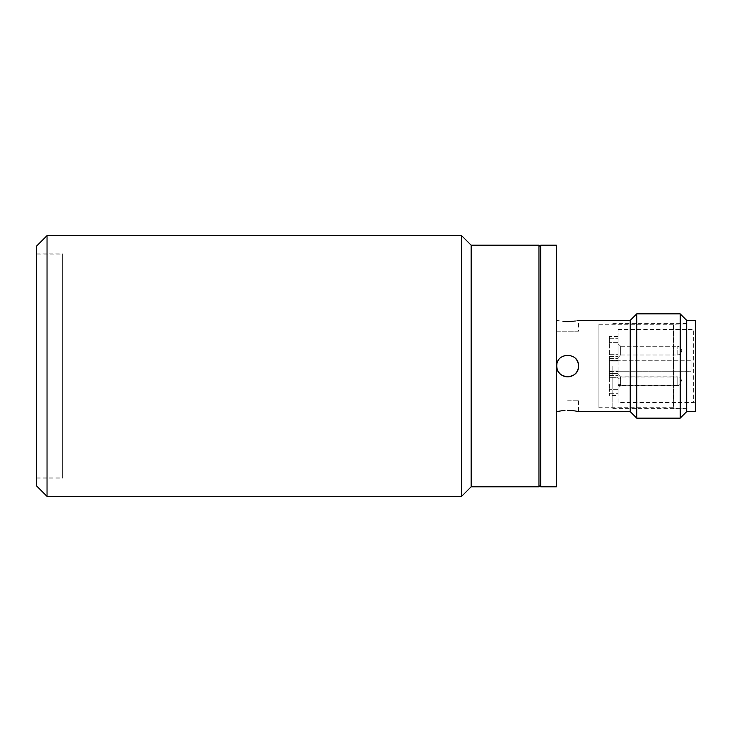 <?xml version="1.0" encoding="UTF-8"?>
<svg xmlns="http://www.w3.org/2000/svg" width="732" height="732" viewBox="0 0 732 732"><rect width="100%" height="100%" fill="white"/><g stroke="black" fill="none" stroke-linecap="round" stroke-linejoin="round"><path stroke-width="0.55" stroke-dasharray="3.66 2.75" d="M618.046 402.499L618.046 329.501L618.046 360.766L691.054 360.766L691.054 371.234L618.046 371.234L618.046 402.499L693.662 402.499L693.662 329.501L693.662 402.499A1.738 1.738 0 0 1 695.4 404.238L695.4 327.762L695.4 404.238M618.046 329.501L693.662 329.501A1.738 1.738 0 0 0 695.4 327.762M618.046 385.709L620.654 385.709L620.654 377.017L677.146 377.017A4.346 4.346 0 0 1 681.492 381.363A4.346 4.346 0 0 1 677.146 385.709L677.146 377.017L677.146 385.709L620.654 385.709L618.046 388.317L618.046 374.409L618.046 388.317L618.046 374.409L618.046 388.317L620.654 385.709L620.654 377.017L618.046 374.409L620.507 376.87L620.654 385.709L620.498 376.861L677.146 376.861L677.146 381.207L677.146 376.861A4.346 4.346 0 0 1 681.492 381.207A4.346 4.346 0 0 1 677.146 385.554L677.146 381.207L677.146 385.554L618.046 385.554L618.046 378.215L620.654 378.215M681.492 350.637A4.346 4.346 0 0 1 677.146 354.983L677.146 346.291L677.146 354.983A4.346 4.346 0 0 0 681.492 350.637A4.346 4.346 0 0 0 677.146 346.291A4.346 4.346 0 0 1 681.492 350.637M598.922 407.715L598.922 324.285L598.922 407.715L673.239 407.715L673.239 324.285L686.707 323.846L686.707 408.154L686.707 323.846M598.922 324.285L673.239 324.285L673.669 408.154L673.669 323.846L673.669 408.154L686.707 408.154M620.654 350.637L620.654 346.291L618.046 343.683L618.046 357.591L618.046 343.683L618.046 357.591L618.046 343.683L620.654 346.291L620.654 354.983L618.046 357.591L620.654 354.983L620.654 350.637M618.046 395.555L618.046 393.294L609.353 393.294L609.353 389.351L609.353 393.294L618.046 393.294L618.046 395.555L609.353 395.555L609.353 393.294L609.353 395.555M618.046 361.937L618.046 358.625L618.046 361.937L609.353 361.937L609.353 358.625L609.353 361.937L609.353 360.382L618.046 360.382L618.046 336.445L618.046 361.937L618.046 360.382L609.353 360.382L609.353 361.937L618.046 361.937M691.054 360.766L691.054 371.28L609.353 371.106L609.353 361.013L618.046 360.766M620.654 384.355L618.046 384.355M686.707 320.369L686.707 411.631L686.707 320.369M695.4 320.369L695.4 411.631M618.046 361.013L618.046 371.106M691.054 371.234L618.046 371.234M618.046 354.681L618.046 358.625L618.046 354.681L609.353 354.681L609.353 358.625L609.353 354.681L618.046 354.681M609.353 361.013L609.353 377.319L609.353 373.375L618.046 373.375L609.353 373.375L609.353 370.063L609.353 375.653L609.353 371.618L618.046 371.618L609.353 371.618L609.353 377.319L618.046 377.319L618.046 370.063L618.046 393.294L618.046 370.063L618.046 377.319L609.353 377.319L609.353 371.106M609.353 375.653L618.046 375.653L609.353 375.653L609.353 389.351L609.353 375.653M609.353 356.347L618.046 356.347L609.353 356.347L609.353 342.649L609.353 356.347M609.353 338.706L618.046 338.706L609.353 338.706L609.353 336.445L609.353 342.649L609.353 338.706M556.338 245.193L556.338 486.807M540.692 245.193L540.692 486.807M575.325 321.019L578.5 320.369L578.5 331.239L567.639 331.239L578.5 331.239M556.778 331.239L567.639 331.239L556.778 331.239L556.778 320.369L563.503 321.494M630.215 320.369L630.215 411.631M578.5 366C577.859 359.394 574.236 355.779 567.639 355.139C561.032 355.779 557.409 359.403 556.778 366C557.418 372.606 561.041 376.23 567.639 376.861C574.236 376.23 577.859 372.606 578.5 366M636.73 313.854L636.73 418.146M571.701 410.506L563.475 410.515M567.639 400.761L578.5 400.761L567.639 400.761M567.639 355.139A10.861 10.861 0 0 1 578.5 366A10.861 10.861 0 0 1 567.639 376.861A10.861 10.861 0 0 1 556.778 366A10.861 10.861 0 0 1 567.639 355.139M680.193 313.854L680.193 418.146M612.83 366L612.83 408.584L612.83 366M686.707 366L686.707 408.584L686.707 366M556.338 366L556.338 411.631L556.338 366M575.315 358.314A10.861 10.861 0 0 0 556.778 366M36.6 254.095L36.6 477.904L36.6 254.095L62.678 254.095L62.678 477.904L62.678 254.095M36.6 477.904L62.678 477.904M36.6 253.885L36.6 478.115L36.6 253.885L62.678 253.885L62.678 478.115L62.678 253.885M36.6 478.115L62.678 478.115M540.692 366L540.692 485.069L540.692 366M538.953 245.193L538.953 486.807M47.031 496.369L47.031 235.631M461.608 235.631L461.608 496.369M36.6 485.938L36.6 246.062M471.161 245.193L471.161 486.807M609.353 358.625L618.046 358.625L609.353 358.625M691.054 360.849L618.046 360.849M618.046 389.351L609.353 389.351L618.046 389.351M618.046 342.649L609.353 342.649L618.046 342.649M620.654 354.983L677.146 354.983L620.654 354.983M618.046 370.063L609.353 370.063L618.046 370.063M618.046 336.445L609.353 336.445M620.654 346.291L677.146 346.291L620.654 346.291M578.5 400.761L578.5 411.631M686.707 408.584L612.83 408.584M556.778 400.761L556.778 411.631M686.707 323.416L612.83 323.416"/><path stroke-width="1.1" d="M680.193 313.854L686.707 320.369L686.707 411.631L686.707 320.369L695.4 320.369L695.4 411.631L686.707 411.631L680.193 418.146L680.193 313.854L636.73 313.854L636.73 418.146L630.215 411.631L630.215 320.369L578.5 320.369M556.338 366L556.338 245.193L540.692 245.193L540.692 486.807L556.338 486.807L556.338 366M563.503 321.494L567.639 321.687C553.621 320.25 553.621 320.25 567.639 321.687C581.647 320.25 581.647 320.25 567.639 321.687L575.325 321.019M556.778 366C556.11 351.982 579.168 351.982 578.5 366C579.186 380.009 556.1 380.018 556.778 366A10.861 10.861 0 0 0 567.639 376.861A10.861 10.861 0 0 0 575.315 358.314M567.639 410.313C581.647 411.75 581.647 411.75 567.639 410.313C553.621 411.75 553.621 411.75 567.639 410.313M630.215 411.631L577.685 411.439M577.621 411.43L575.315 410.981M575.206 410.963L571.701 410.506M563.475 410.515L556.338 411.631M47.031 235.631L47.031 496.369L461.608 496.369L461.608 235.631L47.031 235.631L36.6 246.062L36.6 485.938L47.031 496.369M461.608 496.369L471.161 486.807L471.161 245.193L461.608 235.631M471.161 486.807L538.953 486.807L538.953 245.193L471.161 245.193M630.215 320.369L636.73 313.854M680.193 418.146L636.73 418.146M540.692 485.069L538.953 486.807M540.692 246.931L538.953 245.193"/></g></svg>
